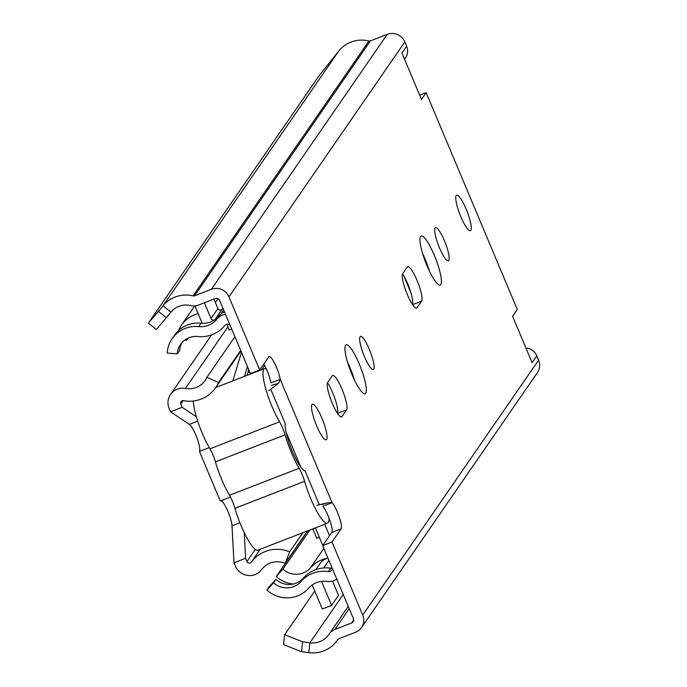 <?xml version="1.0" encoding="UTF-8"?>
<svg xmlns="http://www.w3.org/2000/svg" width="687" height="687" viewBox="0 0 687 687"><rect width="100%" height="100%" fill="white"/><g stroke="black" fill="none" stroke-linecap="round" stroke-linejoin="round"><path stroke-width="1.03" d="M316.647 425.82A19.073 3.882 68.8 0 0 326.179 439.774A19.073 3.882 68.8 0 0 321.928 418.168A19.073 3.882 68.8 0 0 312.396 404.214A19.073 3.882 68.8 0 0 316.647 425.82M332.242 403.217A18.643 3.796 -111.2 0 1 327.665 382.444L332.233 375.815A18.643 3.796 -111.2 0 1 332.654 375.463A18.643 3.796 -111.2 0 1 342.461 390.285A18.643 3.796 -111.2 0 1 346.557 409.881L341.98 416.511A18.643 3.796 -111.2 0 1 341.559 416.863A18.643 3.796 -111.2 0 1 332.242 403.217M347.545 362.212A26.278 5.341 -111.2 0 1 349.984 367.639A26.278 5.341 -111.2 0 1 354.44 380.005M359.267 364.041A26.278 5.341 -111.2 0 1 365.132 393.806A26.278 5.341 -111.2 0 1 352.002 374.578A26.278 5.341 -111.2 0 1 346.136 344.814A26.278 5.341 -111.2 0 1 359.267 364.041M369.357 349.425A17.802 3.624 -111.2 0 1 373.324 369.589A17.802 3.624 -111.2 0 1 364.428 356.562A17.802 3.624 -111.2 0 1 360.46 336.398A17.802 3.624 -111.2 0 1 369.357 349.425M407.279 294.44A18.643 3.796 -111.2 0 1 402.702 273.666L407.279 267.037A18.643 3.796 -111.2 0 1 407.7 266.685A18.643 3.796 -111.2 0 1 417.498 281.515A18.643 3.796 -111.2 0 1 421.595 301.104L417.026 307.733A18.643 3.796 -111.2 0 1 416.605 308.085A18.643 3.796 -111.2 0 1 407.279 294.44M422.582 253.443A26.278 5.341 -111.2 0 1 425.021 258.862A26.278 5.341 -111.2 0 1 429.478 271.228M434.313 255.263A26.278 5.341 -111.2 0 1 440.169 285.028A26.278 5.341 -111.2 0 1 427.039 265.8A26.278 5.341 -111.2 0 1 421.174 236.036A26.278 5.341 -111.2 0 1 434.313 255.263M444.395 240.648A17.802 3.624 -111.2 0 1 448.362 260.811A17.802 3.624 -111.2 0 1 439.465 247.784A17.802 3.624 -111.2 0 1 435.498 227.62A17.802 3.624 -111.2 0 1 444.395 240.648M466.147 209.123A19.073 3.882 -111.2 0 1 470.397 230.729A19.073 3.882 -111.2 0 1 460.865 216.766A19.073 3.882 -111.2 0 1 456.615 195.16A19.073 3.882 -111.2 0 1 466.147 209.123M525.933 347.991A12.71 12.332 34.6 0 1 536.805 355.9L538.599 360.151A13.56 13.156 34.6 0 1 537.38 372.655L361.499 627.6A13.56 13.156 34.6 0 1 355.548 632.28L338.76 638.79A2.542 2.465 -145.4 0 0 337.609 639.726A30.511 29.593 34.6 0 1 337.18 640.361A30.511 29.593 34.6 0 1 308.807 652.65L301.481 651.654L283.551 644.586L284.633 634.711L314.758 591.043M148.401 323.088L158.448 311.391L166.366 317.772L156.318 329.468L148.401 323.088L318.416 76.643L338.88 50.847A30.511 29.593 34.6 0 1 368.953 40.954A2.542 2.465 -145.4 0 0 370.456 40.859L387.245 34.35A13.56 13.156 34.6 0 1 404.832 41.941L406.618 46.192L401.929 52.985L421.457 99.443L426.146 92.651L517.277 309.451L512.588 316.243L532.116 362.702L536.805 355.9M158.448 311.391L163.008 305.792A30.511 29.593 34.6 0 1 193.081 295.891A2.542 2.465 -145.4 0 0 194.584 295.796L211.364 289.287A13.56 13.156 34.6 0 1 228.951 296.878L259.677 369.967L268.763 356.793A14.831 3.014 -111.2 0 1 269.098 356.51A14.831 3.014 -111.2 0 1 275.006 364.041A14.831 3.014 -111.2 0 1 280.236 379.344L278.475 383.355L268.746 390.851M321.43 504.662L328.626 502.652L332.087 502.695A14.831 3.014 -111.2 0 1 339.146 516.787A14.831 3.014 -111.2 0 1 341.087 528.835L332.001 542.009L362.719 615.097A13.56 13.156 34.6 0 1 361.499 627.6M402.565 273.915A18.643 3.796 -111.2 0 1 410.371 291.03A18.643 3.796 -111.2 0 1 412.449 304.461M327.519 382.693A18.643 3.796 -111.2 0 1 335.325 399.8A18.643 3.796 -111.2 0 1 337.411 413.231M263.774 364.033A14.831 3.014 -111.2 0 1 270.953 382.942L280.236 379.344L332.087 502.695L322.804 506.293A14.831 3.014 -111.2 0 1 329.863 520.385A14.831 3.014 -111.2 0 1 331.804 532.442L322.71 545.607L353.436 618.695A3.392 3.289 34.6 0 1 351.641 622.989L334.861 629.498A12.71 12.332 -145.4 0 0 329.099 634.161A20.344 19.725 34.6 0 1 328.807 634.59A20.344 19.725 34.6 0 1 309.897 642.774L302.563 641.787L301.481 651.654M166.366 317.772L170.926 312.173A20.344 19.725 34.6 0 1 190.969 305.578A12.71 12.332 -145.4 0 0 198.491 305.088L215.271 298.579A3.392 3.289 34.6 0 1 219.668 300.477L250.394 373.565L259.677 369.967M322.71 545.607L332.001 542.009M426.146 92.651L419.654 95.167M284.633 634.711L302.563 641.787M271.279 385.373L278.475 383.355M316.853 505.288L328.626 502.652M406.618 46.192A12.71 12.332 34.6 0 1 405.476 57.906L404.557 59.245M193.339 401.01A33.457 6.801 68.8 0 0 202.356 433.514A33.457 6.801 68.8 0 0 209.947 448.809L279.583 421.818A33.457 6.801 -111.2 0 1 271.992 406.515A33.457 6.801 -111.2 0 1 264.529 368.61A33.457 6.801 -111.2 0 1 266.307 368.876M329.03 518.084A33.457 6.801 -111.2 0 1 327.467 523.176L257.831 550.175A33.457 6.801 -111.2 0 1 241.103 525.684A33.457 6.801 -111.2 0 1 234.954 508.311A13.56 2.757 68.8 0 0 229.475 495.267A34.754 7.068 -111.2 0 1 221.729 479.603A34.754 7.068 -111.2 0 1 215.426 461.853A13.56 2.757 68.8 0 0 209.947 448.809M327.467 523.176A33.457 6.801 -111.2 0 1 310.747 498.693A33.457 6.801 -111.2 0 1 304.59 481.312A13.56 2.757 68.8 0 0 299.111 468.276A34.754 7.068 -111.2 0 1 291.365 452.604A34.754 7.068 -111.2 0 1 285.062 434.854A13.56 2.757 68.8 0 0 279.583 421.818M271.193 390.259L285.165 423.484A26.699 5.427 68.8 0 0 292.301 451.247A26.699 5.427 68.8 0 0 304.736 470.784A26.699 5.427 68.8 0 0 305.08 470.861L319.043 504.078M403.973 276.208L410.852 292.585M258.51 370.413A16.952 16.436 34.6 0 1 258.501 370.946M248.316 368.627A6.784 6.578 34.6 0 1 248.076 372.062L246.891 375.445M181.789 342.804A19.494 18.91 -145.4 0 0 179.633 350.499L177.289 353.899A19.494 18.91 34.6 0 1 180.518 344.436A19.494 18.91 34.6 0 1 198.002 336.51A31.362 30.417 -145.4 0 0 224.915 325.389A3.392 3.289 34.6 0 1 230.171 325.458M177.289 353.899L167.233 353.066A29.661 28.768 34.6 0 1 172.154 338.665A29.661 28.768 34.6 0 1 198.749 326.6A21.185 20.55 -145.4 0 0 216.929 319.086A13.56 13.156 34.6 0 1 225.482 314.311M224.434 311.812A13.56 13.156 -145.4 0 0 219.273 315.685A21.185 20.55 34.6 0 1 201.093 323.199A29.661 28.768 -145.4 0 0 174.498 335.265L172.154 338.665M315.402 527.856L322.804 545.478M324.685 524.258L329.511 535.748M330.284 568.115L331.246 568.132A3.392 3.289 -145.4 0 0 332.13 568.02A3.392 3.289 34.6 0 1 328.403 571.575A31.362 30.417 -145.4 0 0 300.992 581.511A19.494 18.91 34.6 0 1 273.512 582.799L275.856 579.407L269.227 586.715L266.882 590.116A29.661 28.768 34.6 0 0 308.695 588.149A21.185 20.55 -145.4 0 1 327.218 581.434A13.56 13.156 34.6 0 0 336.819 579.167M273.512 582.799L266.882 590.116M275.856 579.407A19.494 18.91 -145.4 0 0 303.336 578.111A31.362 30.417 34.6 0 1 330.748 568.183A3.392 3.289 -145.4 0 0 332.139 568.089M293.134 584.079A29.661 28.768 34.6 0 1 276.26 576.513L307.793 530.802M327.965 558.102A31.362 30.417 -145.4 0 0 310.369 567.917A19.494 18.91 34.6 0 1 282.889 569.205L276.26 576.513M282.889 569.205L309.966 529.96M178.586 330.559A29.661 28.768 34.6 0 1 181.531 325.063A29.661 28.768 34.6 0 1 198.165 313.676M184.666 340.134L186.675 340.305L188.221 338.056M186.675 340.305A19.494 18.91 34.6 0 1 186.821 338.751M201.403 323.225A19.494 18.91 34.6 0 1 202.158 323.079M224.409 311.761A13.56 13.156 -145.4 0 0 220.51 314.32L215.108 319.472A2.542 2.465 -145.4 0 1 211.012 318.553L204.391 302.804M223.035 308.48L222.021 309.442A2.542 2.465 34.6 0 1 217.934 308.523L211.012 318.553M194.893 305.895L201.729 322.151A12.71 12.332 -145.4 0 0 202.27 323.285M213.966 299.094L217.934 308.523M322.778 568.037A12.71 12.332 -145.4 0 0 320.408 568.389M315.857 569.626L320.262 563.228A12.71 12.332 34.6 0 1 328.008 558.213M321.49 581.382L331.598 605.419L338.519 595.389L332.534 581.15M312.207 584.981L322.315 609.017L331.598 605.419M231.674 329.047L229.209 330L226.787 324.238M312.997 528.784L315.453 527.985M312.86 528.99L316.767 538.282L319.361 537.277M244.22 532.614L245.602 558.273L246.968 561.537A2.542 2.465 34.6 0 0 251.348 562.138A32.89 31.903 -145.4 0 1 289.674 551.85L285.122 563.331A20.181 19.571 -145.4 0 0 261.61 569.643A15.26 14.796 34.6 0 1 247.638 575.44A15.26 14.796 34.6 0 1 235.366 566.036L233.992 562.773L232.008 525.77A14.831 3.014 -111.2 0 0 227.569 510.578A14.831 3.014 -111.2 0 0 220.999 500.746M170.522 411.788L169.157 408.533A15.26 14.796 34.6 0 1 170.522 394.467A15.26 14.796 34.6 0 1 185.438 388.438A20.181 19.571 -145.4 0 0 205.164 380.469A20.181 19.571 -145.4 0 0 206.924 377.309L218.5 382.539A32.89 31.903 -145.4 0 1 215.632 387.691A32.89 31.903 -145.4 0 1 183.481 400.684A2.542 2.465 34.6 0 0 180.767 404.033L182.132 407.288L170.522 411.788L189.38 424.36A14.831 3.014 -111.2 0 1 196.903 437.765A14.831 3.014 -111.2 0 1 199.462 451.462L220.295 501.012L230.471 497.07M245.602 558.273L233.992 562.773M182.132 407.288L196.396 416.803M206.924 377.309L234.911 336.742M218.5 382.539L240.656 350.413M289.674 551.85L302.873 532.717M285.122 563.331L307.467 530.931M209.269 447.658L199.462 451.462M241.446 352.285L232.85 380.89M228.951 296.878L404.832 41.941M362.719 615.097L538.599 360.151M331.804 532.442L341.087 528.835M170.926 312.173L163.008 305.792L338.88 50.847M343.242 594.444L309.897 642.774L308.807 652.65M193.081 295.891L368.953 40.954M194.584 295.796L370.456 40.859M211.364 289.287L387.245 34.35M334.861 629.498L349.219 608.673M351.641 622.989L353.693 620.009M421.595 301.104L412.552 304.616M417.026 307.733L416.056 308.111M346.557 409.881L337.515 413.385M341.98 416.511L341.018 416.889M286.041 432.003L300.837 467.203M285.062 434.854L215.426 461.853M304.59 481.312L234.954 508.311M229.475 495.267L299.111 468.276M261.627 369.735L264.589 365.45M248.076 372.062L250.068 372.792M251.253 373.23L251.949 373.488M216.929 319.086L219.273 315.685M198.749 326.6L201.093 323.199M300.992 581.511L303.336 578.111M328.403 571.575L330.748 568.183M310.369 567.917L323.869 548.355M215.392 302.478L217.994 298.708M223.601 309.837L220.51 314.32M222.021 309.442L215.108 319.472M331.83 567.29L331.246 568.132M328.918 560.369L323.68 567.951M180.767 404.033L183.103 400.641M246.968 561.537L255.315 549.437M185.438 388.438L227.904 326.892M251.348 562.138L260.244 549.239M239.892 522.713L232.008 525.77M197.736 421.114L189.38 424.36M247.423 366.506L244.452 376.39M337.18 640.361L337.789 639.485M329.271 633.895L348.257 606.381M215.744 387.52L264.529 368.61M181.531 325.063L194.747 305.904M170.522 394.467L211.648 334.861M215.632 387.691L240.922 351.031"/></g></svg>
